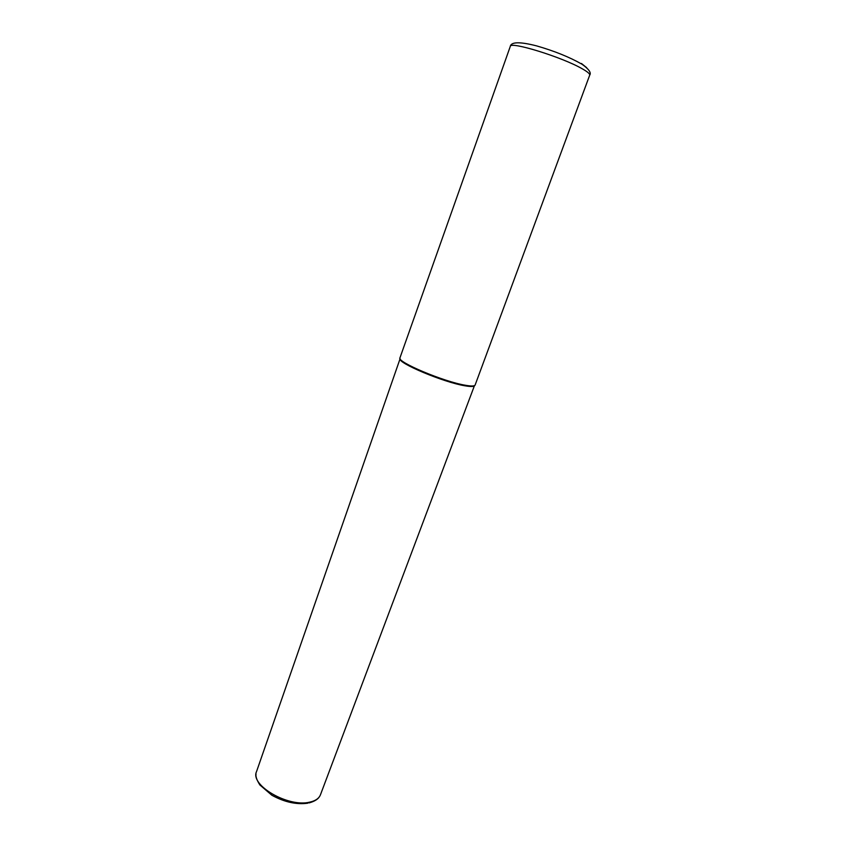 <?xml version="1.0" encoding="UTF-8"?>
<svg xmlns="http://www.w3.org/2000/svg" width="846" height="846" viewBox="0 0 846 846"><rect width="100%" height="100%" fill="white"/><g stroke="black" fill="none" stroke-linecap="round" stroke-linejoin="round"><path stroke-width="1.27" d="M475.124 385.025C474.595 386.22 471.402 386.305 465.522 385.279C443.854 381.81 396.266 361.739 399.968 357.816L510.297 46.393C509.726 40.978 562.019 57.084 582.037 68.674C587.526 71.751 590.074 73.909 589.704 75.146L475.124 385.025M474.458 385.628C473.792 386.717 470.64 386.781 464.993 385.797C443.78 382.413 397.134 362.818 400.095 358.704L256.518 771.626C249.845 785.173 288.137 807.56 309.594 802.177C315.389 800.929 319.005 798.465 320.454 794.775L474.469 385.628M581.445 63.482L586.659 67.669M510.297 46.393C511.121 41.792 519.867 41.613 536.533 45.864C554.384 51.003 569.527 57.116 581.974 64.211C588.89 69.129 591.47 72.777 589.704 75.146M319.323 796.869C317.705 799.417 314.31 801.426 309.139 802.917M307.87 803.182C296.438 804.789 284.425 802.135 271.841 795.229L259.891 784.982C256.782 780.075 255.492 776.395 256.042 773.953"/></g></svg>

